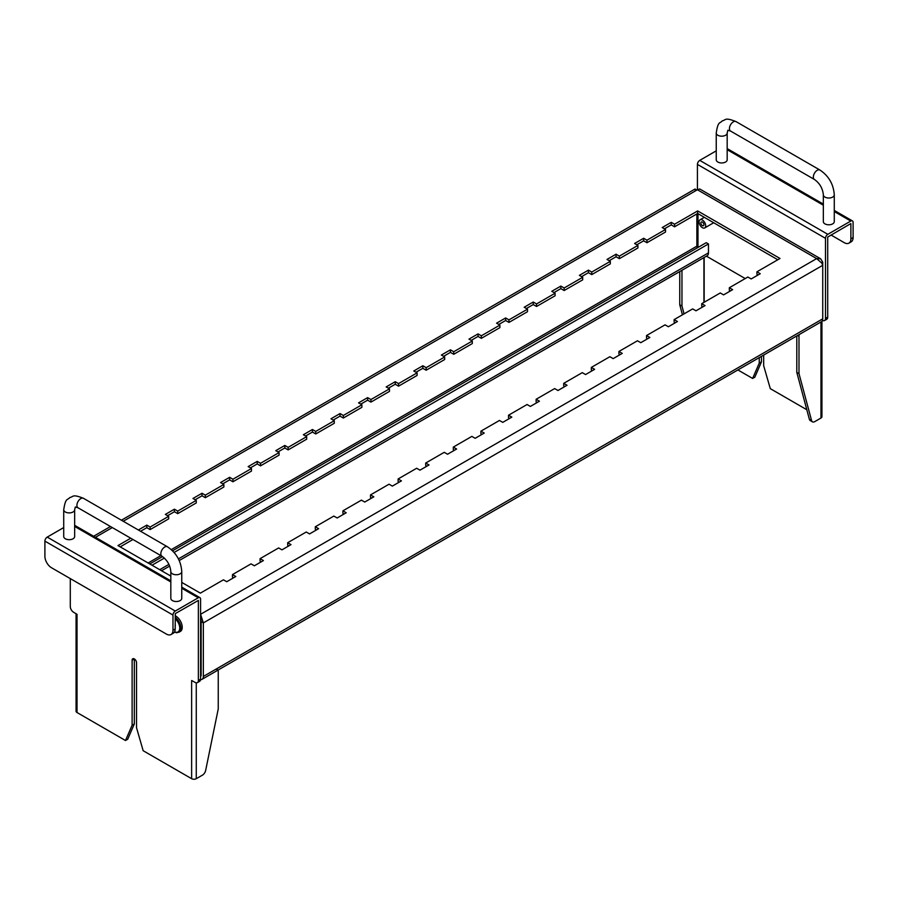 <?xml version="1.0" encoding="UTF-8"?>
<svg xmlns="http://www.w3.org/2000/svg" width="898" height="898" viewBox="0 0 898 898"><rect width="100%" height="100%" fill="white"/><g stroke="black" fill="none" stroke-linecap="round" stroke-linejoin="round"><path stroke-width="1.35" d="M745.228 278.56L706.423 256.154M697.971 213.668L697.971 246.175A6.241 3.603 60 0 0 698.083 247.388M172.573 550.788L706.255 242.673L708.466 243.942L708.466 252.866A6.241 3.603 60 0 1 707.175 255.728L179.207 560.543M149.786 563.944L162.527 556.592M151.998 565.212L164.379 558.073M174.111 552.45L708.466 243.942M821.614 262.755L822.736 262.115L822.736 318.846A6.241 3.603 60 0 1 821.446 321.709L202.05 679.315A6.241 3.603 -120 0 0 203.341 676.452L203.341 622.909L201.13 621.629L201.13 675.173A3.121 1.807 -120 0 1 200.58 676.542M200.557 679.584A6.241 3.603 -120 0 0 202.05 679.315M697.263 247.859A3.121 1.807 60 0 1 696.87 246.175L696.87 213.915M822.736 262.115L820.615 258.781L816.664 258.602L200.58 614.299L203.341 622.909L822.736 265.303L821.872 263.181L816.664 258.602L697.42 189.759L697.42 164.39A3.278 1.897 -60 0 1 699.744 160.372L827.821 234.322L850.776 221.054A3.278 1.897 -60 0 1 852.415 220.897A3.278 1.897 -60 0 1 853.1 222.401L853.1 237.566L850.889 238.846A9.373 5.41 60 0 1 848.947 243.133A9.373 5.41 60 0 1 844.266 242.673L831.02 235.018M200.58 616.847L201.13 621.629M820.615 258.77L699.722 188.973L697.42 189.759L123.239 521.267M694.614 189.714L697.42 189.759M138.359 530L146.812 525.117L150.123 527.036L168.667 516.328L165.355 514.408L174.414 509.188L177.725 511.097L196.269 500.388L192.958 498.48L202.016 493.249L205.328 495.157L223.871 484.449L220.56 482.54L229.619 477.309L232.93 479.229L251.474 468.52L248.162 466.601L257.221 461.381L260.532 463.289L279.076 452.581L275.765 450.673L284.823 445.442L288.135 447.35L306.678 436.641L303.367 434.733L312.425 429.502L315.737 431.422L334.281 420.702L330.969 418.794L340.028 413.563L343.339 415.482L361.883 404.774L358.571 402.854L367.63 397.634L370.941 399.543L389.485 388.834L386.174 386.926L395.232 381.695L398.544 383.603L417.087 372.894L413.776 370.986L422.835 365.755L426.146 367.675L444.69 356.966L441.378 355.047L450.437 349.827L453.748 351.735L472.292 341.027L468.981 339.118L478.039 333.888L481.35 335.796L499.894 325.087L496.583 323.179L505.641 317.948L508.953 319.868L527.496 309.159L524.185 307.239L533.244 302.02L536.555 303.928L555.099 293.219L551.787 291.311L560.846 286.08L564.157 287.989L582.701 277.28L579.39 275.372L588.448 270.141L591.76 272.06L610.303 261.34L606.992 259.432L616.05 254.201L619.362 256.121L637.917 245.412L634.594 243.493L643.653 238.273L646.964 240.181L665.519 229.473L662.196 227.564L671.255 222.334L674.566 224.242L697.645 210.929L780.014 258.478L756.935 271.802L760.247 273.71L751.188 278.941L747.877 277.022L729.333 287.742L732.645 289.65L723.586 294.881L720.275 292.961L701.731 303.67L705.042 305.589L695.984 310.809L692.672 308.901L674.129 319.609L677.44 321.518L668.381 326.749L665.07 324.84L646.526 335.549L649.838 337.457L640.779 342.688L637.468 340.769L618.924 351.477L622.235 353.397L613.177 358.616L609.865 356.708L591.322 367.417L594.633 369.325L585.575 374.556L582.263 372.648L563.72 383.356L567.031 385.264L557.972 390.495L554.661 388.576L536.117 399.284L539.429 401.204L530.37 406.424L527.059 404.515L508.515 415.224L511.826 417.132L502.768 422.363L499.456 420.455L480.913 431.163L484.224 433.072L475.165 438.303L471.854 436.383L453.31 447.103L456.622 449.011L447.563 454.242L444.252 452.323L425.708 463.031L429.019 464.951L419.961 470.17L416.65 468.262L398.106 478.971L401.417 480.879L392.359 486.11L389.047 484.202L370.504 494.91L373.815 496.819L364.756 502.049L361.445 500.13L342.901 510.839L346.213 512.758L337.154 517.978L333.843 516.069L315.299 526.778L318.61 528.686L309.552 533.917L306.24 532.009L287.697 542.718L291.008 544.626L281.95 549.857L278.638 547.937L260.083 558.646L263.406 560.565L254.347 565.785L251.036 563.877L232.481 574.585L235.804 576.494L226.745 581.724L223.434 579.816L200.355 593.14L181.755 582.398M170.822 576.089L117.986 545.58L130.749 538.216M168.667 516.328L168.667 518.876L150.123 529.584L146.812 527.676L140.571 531.268M132.949 539.496L120.197 546.86M233.592 577.773L232.481 577.133L232.481 574.585M261.195 561.834L260.083 561.205L260.083 558.646M288.797 545.905L287.697 545.266L287.697 542.718M316.399 529.966L315.299 529.326L315.299 526.778M344.001 514.026L342.901 513.387L342.901 510.839M371.604 498.098L370.504 497.458L370.504 494.91M399.206 482.159L398.106 481.519L398.106 478.971M426.808 466.219L425.708 465.579L425.708 463.031M454.41 450.28L453.31 449.651L453.31 447.103M482.013 434.351L480.913 433.712L480.913 431.163M509.615 418.412L508.515 417.772L508.515 415.224M537.217 402.472L536.117 401.844L536.117 399.284M564.82 386.544L563.72 385.904L563.72 383.356M592.422 370.605L591.322 369.965L591.322 367.417M620.024 354.665L618.924 354.025L618.924 351.477M647.626 338.737L646.526 338.097L646.526 335.549M675.229 322.797L674.129 322.158L674.129 319.609M702.831 306.858L701.731 306.218L701.731 303.67M730.433 290.918L729.333 290.29L729.333 287.742M758.035 274.99L756.935 274.35L756.935 271.802M777.803 259.758L697.645 213.477L674.566 226.801L671.255 224.882L664.408 228.833M665.519 229.473L665.519 232.021L646.964 242.729L643.653 240.821L636.805 244.772M637.917 245.412L637.917 247.96L619.362 258.669L616.05 256.761L609.203 260.712M610.303 261.34L610.303 263.9L591.76 274.608L588.448 272.689L581.601 276.64M582.701 277.28L582.701 279.828L564.157 290.537L560.846 288.628L553.999 292.58M555.099 293.219L555.099 295.768L536.555 306.476L533.244 304.568L526.396 308.519M527.496 309.159L527.496 311.707L508.953 322.416L505.641 320.496L498.794 324.447M499.894 325.087L499.894 327.635L481.35 338.344L478.039 336.436L471.192 340.387M472.292 341.027L472.292 343.575L453.748 354.283L450.437 352.375L443.59 356.326M444.69 356.966L444.69 359.514L426.146 370.223L422.835 368.315L415.987 372.266M417.087 372.894L417.087 375.454L398.544 386.162L395.232 384.243L388.385 388.194M389.485 388.834L389.485 391.382L370.941 402.091L367.63 400.182L360.783 404.134M361.883 404.774L361.883 407.322L343.339 418.03L340.028 416.122L333.18 420.073M334.281 420.702L334.281 423.261L315.737 433.97L312.425 432.05L305.578 436.001M306.678 436.641L306.678 439.189L288.135 449.898L284.823 447.99L277.976 451.941M279.076 452.581L279.076 455.129L260.532 465.838L257.221 463.929L250.374 467.88M251.474 468.52L251.474 471.068L232.93 481.777L229.619 479.858L222.771 483.809M223.871 484.449L223.871 486.997L205.328 497.705L202.016 495.797L195.169 499.748M196.269 500.388L196.269 502.936L177.725 513.645L174.414 511.737L167.567 515.688M150.123 527.036L150.123 529.584M146.812 525.117L146.812 527.676M674.566 224.242L674.566 226.801M697.645 210.929L697.645 213.477M671.255 222.334L671.255 224.882M177.725 511.097L177.725 513.645M174.414 509.188L174.414 511.737M646.964 240.181L646.964 242.729M643.653 238.273L643.653 240.821M205.328 495.157L205.328 497.705M202.016 493.249L202.016 495.797M619.362 256.121L619.362 258.669M616.05 254.201L616.05 256.761M232.93 479.229L232.93 481.777M229.619 477.309L229.619 479.858M591.76 272.06L591.76 274.608M588.448 270.141L588.448 272.689M260.532 463.289L260.532 465.838M257.221 461.381L257.221 463.929M564.157 287.989L564.157 290.537M560.846 286.08L560.846 288.628M288.135 447.35L288.135 449.898M284.823 445.442L284.823 447.99M536.555 303.928L536.555 306.476M533.244 302.02L533.244 304.568M315.737 431.422L315.737 433.97M312.425 429.502L312.425 432.05M508.953 319.868L508.953 322.416M505.641 317.948L505.641 320.496M343.339 415.482L343.339 418.03M340.028 413.563L340.028 416.122M481.35 335.796L481.35 338.344M478.039 333.888L478.039 336.436M370.941 399.543L370.941 402.091M367.63 397.634L367.63 400.182M453.748 351.735L453.748 354.283M450.437 349.827L450.437 352.375M398.544 383.603L398.544 386.162M395.232 381.695L395.232 384.243M426.146 367.675L426.146 370.223M422.835 365.755L422.835 368.315M171.035 634.527L173.247 633.247A9.373 5.41 -120 0 0 175.189 628.959L172.977 630.239A9.373 5.41 60 0 1 171.035 634.527A9.373 5.41 60 0 1 166.355 634.055L51.523 567.761A9.373 5.41 60 0 1 44.9 556.289L44.9 541.124A3.278 1.897 120 0 1 47.224 537.105L175.29 611.044L198.256 597.787L181.755 588.257M63.724 527.575L47.224 537.105M70.291 578.604L70.291 606.52A4.681 2.705 60 0 0 73.602 612.256L77.026 614.367A3.278 1.897 180 0 1 76.431 613.895M172.977 630.239L172.977 615.063L44.9 541.124M200.58 679.191L198.368 680.471A4.681 2.705 60 0 1 197.403 682.615L199.603 681.335A4.681 2.705 -120 0 0 200.58 679.191L200.58 599.123A3.278 1.897 120 0 0 199.895 597.63A3.278 1.897 120 0 0 198.256 597.787M197.403 682.615A4.681 2.705 60 0 1 195.057 682.379L191.633 680.527A3.278 1.897 0 0 0 192.453 680.875M198.368 680.471L198.368 600.403L175.29 613.603L175.189 628.959M125.496 740.513L132.118 725.214L132.118 660.198L134.33 658.919L134.33 723.945L127.707 739.245L125.496 740.513L77.026 712.529A3.278 1.897 180 0 1 76.072 711.194L76.072 613.682M132.118 660.198A3.121 1.807 60 0 1 132.769 658.762A3.121 1.807 60 0 1 135.171 659.603A3.121 1.807 60 0 1 136.541 662.746L136.541 727.762L143.164 750.717L191.633 778.701A3.278 1.897 0 0 0 196.269 778.701L202.454 775.131A4.681 2.705 -60 0 0 205.653 770.45L218.248 708.915L218.248 671.67A4.681 2.705 -60 0 0 217.888 670.155M175.29 611.044A3.278 1.897 120 0 0 172.977 615.063M214.936 669.762A4.681 2.705 -60 0 1 217.271 669.526M132.118 725.214L134.33 723.945M73.052 538.766A5.467 3.154 180 0 1 67.103 539.451A5.467 3.154 180 0 1 63.724 536.533L63.724 509.761A5.467 3.154 0 0 0 67.103 512.668A5.467 3.154 0 0 0 73.052 511.983A5.467 3.154 0 0 0 74.657 509.761L74.657 536.533A5.467 3.154 180 0 1 73.052 538.766M181.755 571.588L181.755 598.36A5.467 3.154 180 0 1 180.15 600.594A5.467 3.154 180 0 1 174.201 601.278A5.467 3.154 180 0 1 170.822 598.36L170.822 571.588A5.467 3.154 0 0 0 174.201 574.507A5.467 3.154 0 0 0 180.15 573.822A5.467 3.154 0 0 0 181.755 571.588C181.014 560.992 176.233 552.719 167.432 546.781A5.467 3.154 120 0 0 163.212 548.24A5.467 3.154 120 0 0 160.832 553.74A5.467 3.154 120 0 0 161.966 556.244C167.23 560.026 170.182 565.145 170.822 571.588M848.947 243.133L851.158 241.854A9.373 5.41 -120 0 0 853.1 237.566M850.776 223.613L827.709 237.061L827.709 317.129L825.498 318.397L825.498 238.329A3.278 1.897 -60 0 1 827.821 234.322M850.889 223.669L850.889 238.846M698.027 247.017A4.681 2.705 60 0 1 697.42 244.458L697.42 213.601M825.498 318.397A4.681 2.705 60 0 1 824.532 320.541L826.732 319.273A4.681 2.705 -120 0 0 827.709 317.129M761.459 356.338L761.459 361.872L754.836 377.171L752.625 378.451L737.898 369.942M716.245 150.842L699.744 160.372M682.446 314.805L679.752 304.781L681.964 306.05L681.964 270.276M681.964 306.05L684.063 313.873M824.532 320.541A4.681 2.705 60 0 1 822.467 320.463M752.625 378.451L759.248 363.151L759.248 357.606M763.67 355.058L763.67 365.699L770.293 388.643L806.808 409.724M797.514 335.515L798.995 336.38A4.681 2.705 -60 0 1 799.355 334.46M796.795 335.942L796.795 372.344L798.995 373.624L811.59 420.612L809.379 419.344A4.681 2.705 120 0 0 810.243 420.556L812.443 421.836A4.681 2.705 -60 0 1 811.59 420.612M798.995 336.38L798.995 373.624M809.379 419.344L796.795 372.344M679.752 271.555L679.752 304.781M821.928 321.316L821.928 416.694A3.278 1.897 180 0 1 820.974 418.03L814.789 421.6A4.681 2.705 -60 0 1 812.443 421.836M761.459 361.872L759.248 363.151M820.974 319.868L802.307 330.632M834.276 221.638A5.467 3.154 180 0 1 828.809 224.792A5.467 3.154 180 0 1 823.343 221.638L823.343 194.855A5.467 3.154 -0 0 0 828.809 198.02A5.467 3.154 -0 0 0 834.276 194.855L834.276 221.638M727.178 159.799A5.467 3.154 180 0 1 721.711 162.953A5.467 3.154 180 0 1 716.245 159.799L716.245 133.027A5.467 3.154 -0 0 0 719.624 135.946A5.467 3.154 -0 0 0 725.573 135.261A5.467 3.154 -0 0 0 727.178 133.027L727.178 159.799M175.189 624.727A2.144 1.235 60 0 1 175.189 626.187M174.403 632.102L176.794 632.776L180.318 631.485A9.171 5.298 -120 0 0 181.621 623.784A9.171 5.298 -120 0 0 175.189 615.759M703.067 225.825A2.144 1.235 60 0 1 701.158 224.174A2.144 1.235 60 0 1 701.316 222.008A2.144 1.235 60 0 1 703.46 223.243A2.144 1.235 60 0 1 703.46 225.724A2.144 1.235 60 0 1 703.067 225.825M703.875 228.137A4.681 2.705 60 0 1 699.71 224.556A4.681 2.705 60 0 1 700.047 219.808A4.681 2.705 60 0 1 704.728 222.513A4.681 2.705 60 0 1 704.728 227.924A4.681 2.705 60 0 1 703.875 228.137M159.732 569.68L168.936 564.359M178.421 558.882L708.466 252.866M203.341 676.452L822.736 318.846M148.136 562.99L160.888 555.626M171.316 549.598L696.87 246.175M112.306 527.575L95.435 537.318M77.026 614.367L77.026 712.529M191.633 778.701L191.633 680.527M196.269 682.817L196.269 778.701M170.822 581.949L74.657 526.43M74.657 509.761L75.32 506.988L78.047 507.797A5.467 3.154 -60 0 1 76.914 505.293A5.467 3.154 -60 0 1 79.305 499.793A5.467 3.154 -60 0 1 83.514 498.334C71.986 493.777 73.681 496.83 69.887 497.503C67.384 500.467 65.576 497.402 63.724 509.761M703.931 302.401L703.931 257.591M704.155 257.468L704.155 302.267M825.498 238.329L697.42 164.39M850.776 221.054L834.276 211.524M823.343 205.215L727.178 149.697M820.974 418.03L820.974 321.978M834.276 194.855C833.535 184.258 828.764 175.986 819.953 170.048A5.467 3.154 120 0 0 814.486 173.202A5.467 3.154 120 0 0 814.486 179.51C819.751 183.293 822.703 188.412 823.343 194.855M814.486 179.51L730.568 131.063A5.467 3.154 -60 0 1 730.568 124.755A5.467 3.154 -60 0 1 736.034 121.6C724.417 117.032 726.168 120.119 722.351 120.803C719.859 123.756 718.063 120.77 716.245 133.027M175.189 618.789A8.396 4.849 60 0 1 179.723 628.454A8.396 4.849 60 0 1 174.538 631.878M178.938 632.282A9.171 5.298 -120 0 0 180.498 625.468A9.171 5.298 -120 0 0 175.189 617.386M169.666 566.054L161.561 570.735M695.131 188.973L121.41 520.211M110.476 526.52L93.605 536.263M74.657 525.319L170.822 580.838M181.755 587.146L199.895 597.63M78.047 507.797L161.966 556.244M83.514 498.334L167.432 546.781M852.415 220.897L834.276 210.424M823.343 204.104L727.178 148.585M730.568 131.063L727.84 130.255L727.178 133.027M819.953 170.048L736.034 121.6M704.335 217.338L700.047 219.808M713.697 222.749L704.728 227.924"/></g></svg>
